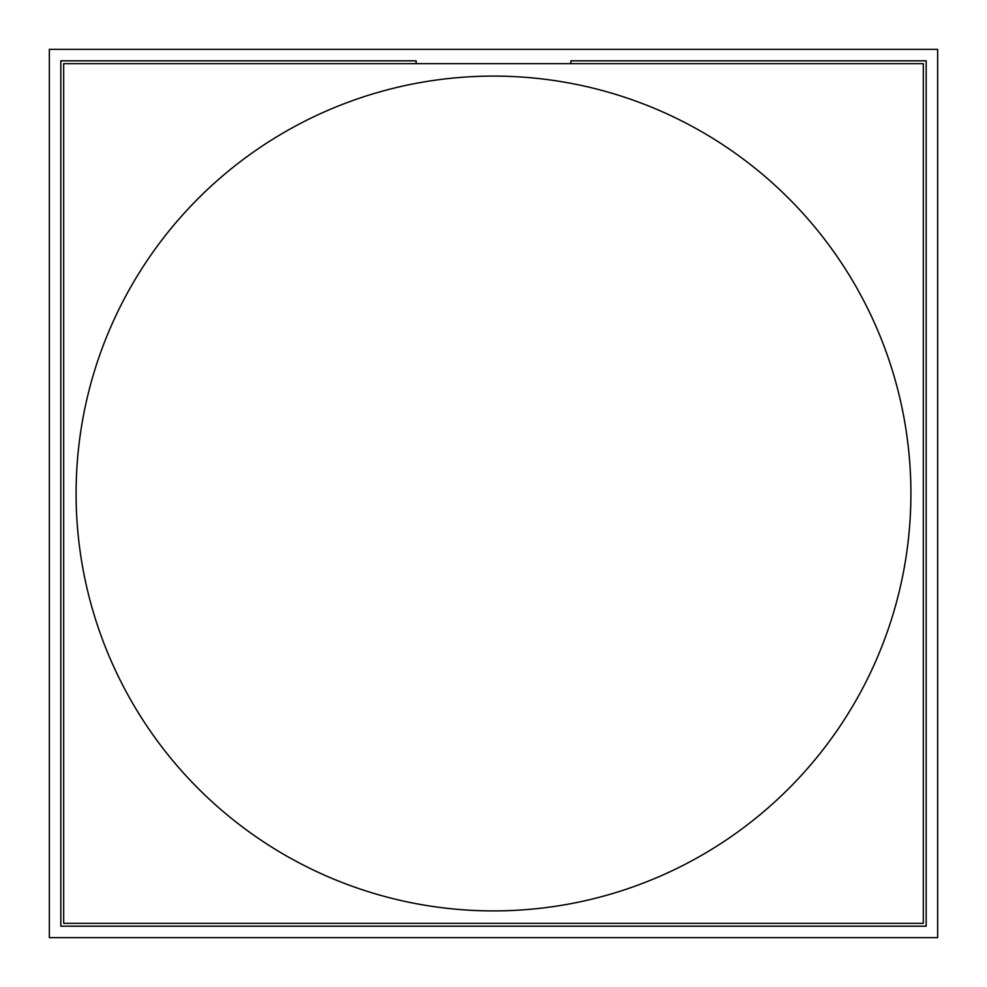 <?xml version="1.0" encoding="UTF-8"?>
<svg xmlns="http://www.w3.org/2000/svg" width="987" height="987" viewBox="0 0 987 987"><rect width="100%" height="100%" fill="white"/><g stroke="black" fill="none" stroke-linecap="round" stroke-linejoin="round"><path stroke-width="1.48" d="M63.674 923.326L63.674 63.674L923.326 63.674L923.326 923.326L63.674 923.326L63.674 292.917M387.472 63.674L588.067 63.674M493.5 76.098A417.402 417.402 0 0 1 910.902 493.5A417.402 417.402 0 0 1 493.5 910.902A417.402 417.402 0 0 1 76.098 493.5A417.402 417.402 0 0 1 493.5 76.098M416.132 63.674L416.132 60.812L60.812 60.812L60.812 926.188L926.188 926.188L926.188 60.812L570.868 60.812L570.868 63.674M49.35 937.65L49.35 49.35L937.65 49.35L937.65 937.65L49.35 937.65"/></g></svg>
